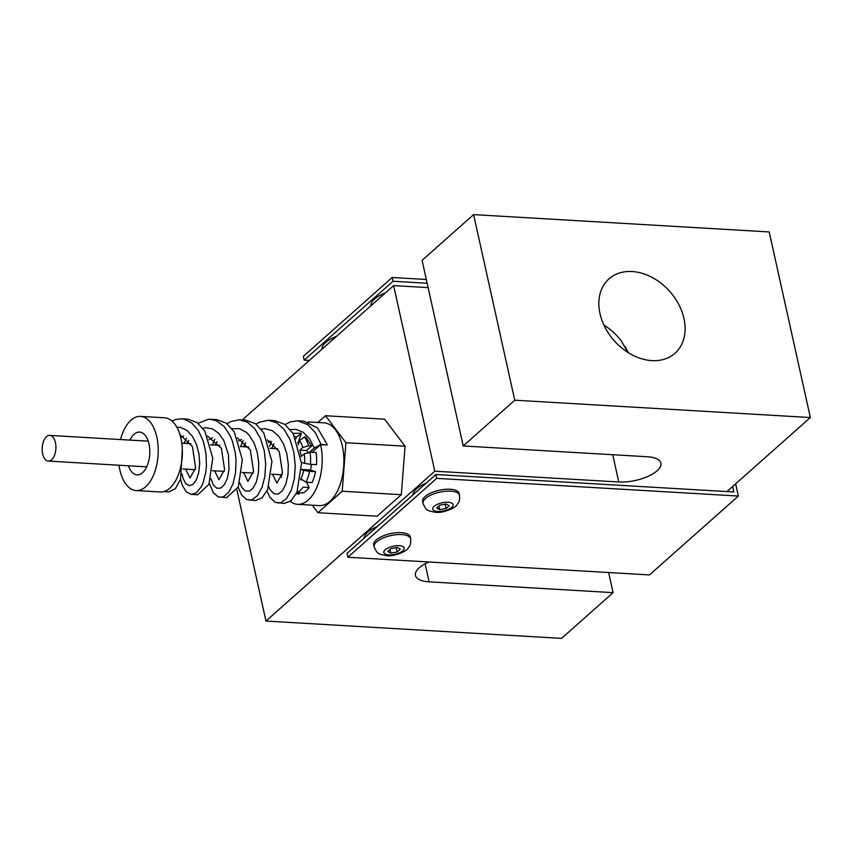 <?xml version="1.0" encoding="UTF-8"?>
<svg xmlns="http://www.w3.org/2000/svg" width="853" height="853" viewBox="0 0 853 853"><rect width="100%" height="100%" fill="white"/><g stroke="black" fill="none" stroke-linecap="round" stroke-linejoin="round"><path stroke-width="1.28" d="M42.65 453.924A12.859 6.856 93.4 0 1 49.805 435.403A12.859 6.856 93.4 0 1 55.893 448.646A12.859 6.856 93.4 0 1 48.29 461.078A12.859 6.856 93.4 0 1 42.65 453.924M300.778 478.608L300.917 478.896A5263.298 3090.835 30.6 0 0 306.024 482.201A31.081 16.58 -86.6 0 0 309.532 471.336A5263.298 617.028 -172.4 0 1 303.668 470.398A26.795 14.288 93.4 0 1 300.917 478.896M303.668 470.398L301.578 469.715M301.45 462.337L304.606 463.36A5263.298 617.028 7.6 0 0 310.471 464.309A31.081 16.58 -86.6 0 0 310.034 452.165A5263.298 2092.473 167.5 0 0 304.265 453.86A26.795 14.288 93.4 0 1 304.606 463.36M304.265 453.86L301.216 456.579A20.717 11.046 93.4 0 0 299.798 450.171L302.847 447.462A5263.298 2092.473 -12.5 0 1 308.615 445.767A31.081 16.58 -86.6 0 0 304.414 436.981A5263.298 4002.713 135.8 0 0 299.552 440.585A26.795 14.288 93.4 0 1 302.847 447.462M299.552 440.585L298.187 444.818M295.842 438.741L296.322 437.258A5263.298 4002.713 -44.2 0 1 301.173 433.655L298.347 442.259L298.923 442.536M294.658 436.309A26.795 14.288 93.4 0 1 296.322 437.258M280.786 474.705L280.552 474.918A21.432 11.43 93.4 0 0 281.575 477.424M267.234 439.796L279.294 451.653L282.514 472.978L276.873 483.065L272.523 474.225M237.358 437.898L250.334 449.947L253.554 471.282L247.914 481.369L243.563 472.53M270.412 441.076L268.162 442.238M207.503 436.075L221.375 448.251L224.595 469.587L218.954 479.674L214.604 470.824M241.452 439.391L238.573 440.958M179.919 434.593L192.415 446.556L195.636 467.892L189.995 477.979L185.645 469.129M212.504 437.696L208.996 439.7M183.544 436L180.719 437.525M129.955 440.105A21.432 11.43 93.4 0 1 139.583 432.076A21.432 11.43 93.4 0 1 148.987 444.008A21.432 11.43 93.4 0 1 137.077 474.876A21.432 11.43 93.4 0 1 128.451 465.781M298.795 442.942L297.516 442.867M306.835 450.587L299.798 450.171M301.589 469.427L310.524 469.95M300.597 479.759L302.41 479.866M299.136 492.725L299.179 493.983L296.194 493.802M296.961 492.597L302.996 492.959A31.081 16.58 93.4 0 0 309.106 487.532L303.082 487.18A31.081 16.58 -86.6 0 1 296.961 492.597M306.568 482.233L309.106 487.532M299.179 493.983A31.081 16.58 93.4 0 1 298.187 493.972L296.162 493.855M308.615 445.767L311.708 445.948L305.662 437.045L304.414 436.981M301.173 433.655A31.081 16.58 -86.6 0 0 300.544 433.207A32.03 21.282 89.2 0 1 301.365 433.665M293.261 433.377L300.544 433.207M310.471 464.309L316.506 464.661A31.081 16.58 93.4 0 0 316.068 452.516L310.034 452.165M311.708 445.948L306.622 450.235L308.253 453.348M311.366 464.363A21.432 11.43 93.4 0 1 310.503 470.046L315.557 471.698L309.532 471.336M315.557 471.698A31.081 16.58 93.4 0 1 312.049 482.553L306.024 482.201M309.362 452.367L314.299 447.985L309.575 438.826L303.337 432.386L296.13 429.368L290.297 429.592M273.994 443.805L271.691 448.411M268.748 486.743L270.209 489.857L273.962 493.77L278.259 494.068L282.439 490.71L285.851 484.099L287.951 474.961L288.335 464.565L286.864 453.86L283.548 443.976L278.59 435.979L272.352 430.701L265.358 428.696L261.157 429.134M245.589 442.675L243.5 446.759M239.81 482.862L241.815 487.468L245.355 490.987L249.353 491.147L253.256 487.927L256.444 481.657L258.395 473.02L258.758 462.976L257.307 452.602L254.066 443.006L249.215 435.243L246.293 432.311L239.768 428.739L232.005 428.675M217.174 441.587L215.319 445.106M210.904 478.661L213.41 485.048L216.865 488.247L220.746 488.097L224.435 484.611L227.367 478.181L229.02 469.534L228.412 454.542L223.795 440.457L218.752 433.313L212.578 428.91L205.786 427.716L202.854 428.227M188.748 440.511L187.148 443.453M182.02 473.873L183.128 478.597L185.837 483.694L189.323 485.698L193.023 484.376L196.329 479.908L198.696 472.786L199.677 463.819L198.994 454.031L196.542 444.53L192.447 436.373L186.999 430.466L180.633 427.481L176.838 427.214M314.299 447.985L320.973 444.338L327.157 445.031L320.621 444.658A41.434 22.103 93.4 0 1 297.58 504.315A41.434 22.103 93.4 0 1 290.265 501.447M320.621 444.658L312.027 452.282M297.58 504.315L319.299 505.594A41.434 22.103 -86.6 0 0 342.33 445.927A41.434 22.103 -86.6 0 0 324.151 422.864L308.082 421.926M136.16 490.56L160.289 491.978A37.148 19.811 -86.6 0 0 182.243 456.046A37.148 19.811 -86.6 0 0 164.629 417.81L140.5 416.392A37.148 19.811 93.4 0 1 158.114 454.638A37.148 19.811 93.4 0 1 136.16 490.56A37.148 19.811 93.4 0 1 119.846 469.886A37.148 19.811 93.4 0 1 119.025 465.226M120.529 439.551A37.148 19.811 93.4 0 1 140.5 416.392M327.307 444.712L317.54 427.929L303.935 421.169L297.601 420.796L290.276 421.904L285.126 424.57M267 490.933L269.932 497.32L275.082 502.289L284.38 503.451L291.172 500.7L297.004 492.085L301.504 463.232L293.197 433.719L284.849 424.357L274.901 420.668L268.226 420.273L259.557 422.139L256.113 424.144M238.168 487.244L241.634 495.039L246.538 499.527L255.495 500.562L262.042 497.885L267.65 489.526L271.915 461.494L263.737 432.844L255.58 423.749L245.888 420.166L239.139 419.772L230.641 421.638L227.111 423.728M209.358 483.374L213.314 492.703L218.187 496.841L226.61 497.672L238.296 486.956L242.327 459.756L234.287 431.959L226.322 423.141L216.854 419.665L210.51 419.292L208.292 419.313L198.099 423.312M180.559 479.258L182.243 485.165L186.199 491.776L191.179 494.388L197.725 494.772L208.942 484.387L212.738 458.04L204.837 431.096L197.064 422.544L187.852 419.164L181.497 418.791L175.75 419.473L171.997 421.041M163.84 491.595L168.851 491.882L175.323 488.769L180.559 479.269L182.307 449.286M320.973 444.338L315.439 432.855L308.018 424.773L297.601 420.796M271.51 441.758L269.495 446.492M278.046 503.078L280.904 502.694L286.587 498.504L291.31 490.187L294.37 478.672L295.266 465.567L293.816 452.047L290.031 439.572L284.156 429.464L276.671 422.8L268.567 420.294M243.158 440.5L240.61 446.588M249.161 500.189L252.04 499.773L257.425 495.7L261.892 487.756L264.803 476.795L265.688 464.021L264.27 450.821L260.56 438.613L254.791 428.728L247.434 422.224L239.544 419.793M214.796 439.263L212.376 444.935M220.266 497.299L223.593 496.67L228.775 492.234L232.965 484.003L235.535 472.925L236.025 460.215L235.417 453.7L232.453 441.225L230.15 435.627L224.104 426.457L216.598 420.817L210.51 419.292M186.423 438.058L184.141 443.283M191.381 494.399L196.425 492.714L201.169 486.946L203.121 482.713L205.808 472.167L206.426 466.154L205.999 453.487L203.281 441.182L198.429 430.626L191.818 422.992L184.013 419.143L181.497 418.791M317.828 422.491L325.462 415.72L345.934 442.728L342.202 491.232L317.988 512.728L312.262 505.179M325.462 415.72L384.575 419.186L405.058 446.194L345.934 442.728M236.878 489.846L265.976 621.059L434.785 471.197L618.777 481.977A28.575 11.356 167.5 0 0 647.949 476.39A28.575 11.356 167.5 0 0 660.894 463.179A28.575 11.356 167.5 0 0 647.214 456.739L463.222 445.959L514.754 400.206L810.35 417.533L726.927 491.584M428.121 287.621L393.638 285.606L434.785 471.197M393.638 285.606L242.305 419.953M405.058 446.194L401.315 494.697L377.111 516.193L317.988 512.728M428.856 561.988A28.575 11.356 167.5 0 0 415.422 575.423A28.575 11.356 167.5 0 0 429.112 581.853L613.104 592.643L561.573 638.385L265.976 621.059M412.905 494.911A26.795 10.652 -12.5 0 1 426.212 483.097M364.071 538.264A26.795 10.652 -12.5 0 1 377.389 526.44M608.647 572.523L613.104 592.643M627.659 352.257L621.634 341.371A49.719 37.127 48.4 0 0 603.924 325.1M810.35 417.533L769.203 231.941L473.607 214.615L422.075 260.357L463.222 445.959M625.1 346.638A49.719 37.127 -131.6 0 1 628.362 352.705M683.178 340.774A49.719 37.127 -131.6 0 1 674.99 353.259A49.719 37.127 -131.6 0 1 614.213 340.72A49.719 37.127 -131.6 0 1 608.967 278.888A49.719 37.127 -131.6 0 1 632.105 271.531A49.719 37.127 -131.6 0 1 673.518 296.087A49.719 37.127 -131.6 0 1 683.178 340.774M473.607 214.615L514.754 400.206M732.663 486.498L733.879 491.989L435.862 474.524L347.011 553.405L347.864 557.244L649.496 574.922L738.346 496.051L735.649 483.854M426.319 279.496L392.188 277.492L393.02 281.255L304.169 360.126L309.351 360.435M393.02 281.255L427.15 283.249M322.039 349.165A26.795 10.652 -12.5 0 1 336.604 336.242M370.874 305.811A26.795 10.652 -12.5 0 1 385.428 292.888M435.862 474.524L436.715 478.362L347.864 557.244M436.715 478.362L738.346 496.051M374.126 546.901L373.699 544.982A18.713 7.442 -12.5 0 1 382.176 536.324A18.713 7.442 -12.5 0 1 401.283 532.656A18.713 7.442 -12.5 0 1 410.24 536.878L410.666 538.797A18.713 7.442 167.5 0 0 390.791 535.577A18.713 7.442 167.5 0 0 374.126 546.901C376.312 551.433 377.783 553.554 378.54 553.245C378.316 553.842 381.046 554.674 386.718 555.73C394.161 556.796 407.148 551.113 408.224 547.999C408.982 546.368 411.05 546.432 410.666 538.797M423.024 503.483L422.598 501.564A18.713 7.442 -12.5 0 1 431.085 492.906A18.713 7.442 -12.5 0 1 450.181 489.249A18.713 7.442 -12.5 0 1 459.149 493.46L459.575 495.38A18.713 7.442 167.5 0 0 439.69 492.17A18.713 7.442 167.5 0 0 423.024 503.483C425.21 508.025 426.681 510.137 427.449 509.838C427.225 510.435 429.944 511.256 435.627 512.312C443.059 513.378 456.046 507.695 457.123 504.592C457.89 502.95 459.948 503.014 459.575 495.38M397.253 547.413L400.356 549.119L397.146 551.966L390.823 553.117L387.72 551.411L390.93 548.564L397.253 547.413M390.823 553.117L390.002 549.396M397.146 551.966L396.187 547.615M446.162 504.006L449.254 505.701L446.055 508.548L439.732 509.699L436.629 508.004L439.839 505.157L446.162 504.006M439.732 509.699L438.9 505.978M446.055 508.548L445.085 504.198M392.188 277.492L303.337 356.362L304.169 360.126M401.315 494.697L342.202 491.232M429.112 581.853L425.103 563.801M612.742 454.724L618.777 481.977M437.76 511.459A10.428 4.148 -12.5 0 1 437.909 504.102A10.428 4.148 -12.5 0 1 453.167 504.997A10.428 4.148 -12.5 0 1 437.76 511.459M388.851 554.876A10.428 4.148 -12.5 0 1 389.011 547.519A10.428 4.148 -12.5 0 1 404.269 548.415A10.428 4.148 -12.5 0 1 388.851 554.876M277.801 448.774L269.964 448.315M248.841 447.068L240.29 446.567M219.882 445.373L210.606 444.829M190.923 443.677L181.774 443.144M148.209 441.172L49.805 435.403M282.226 474.79L271.563 474.172M253.266 473.095L241.985 472.434M224.307 471.4L212.408 470.696M195.348 469.704L182.83 468.969M146.705 466.847L48.29 461.078"/></g></svg>
